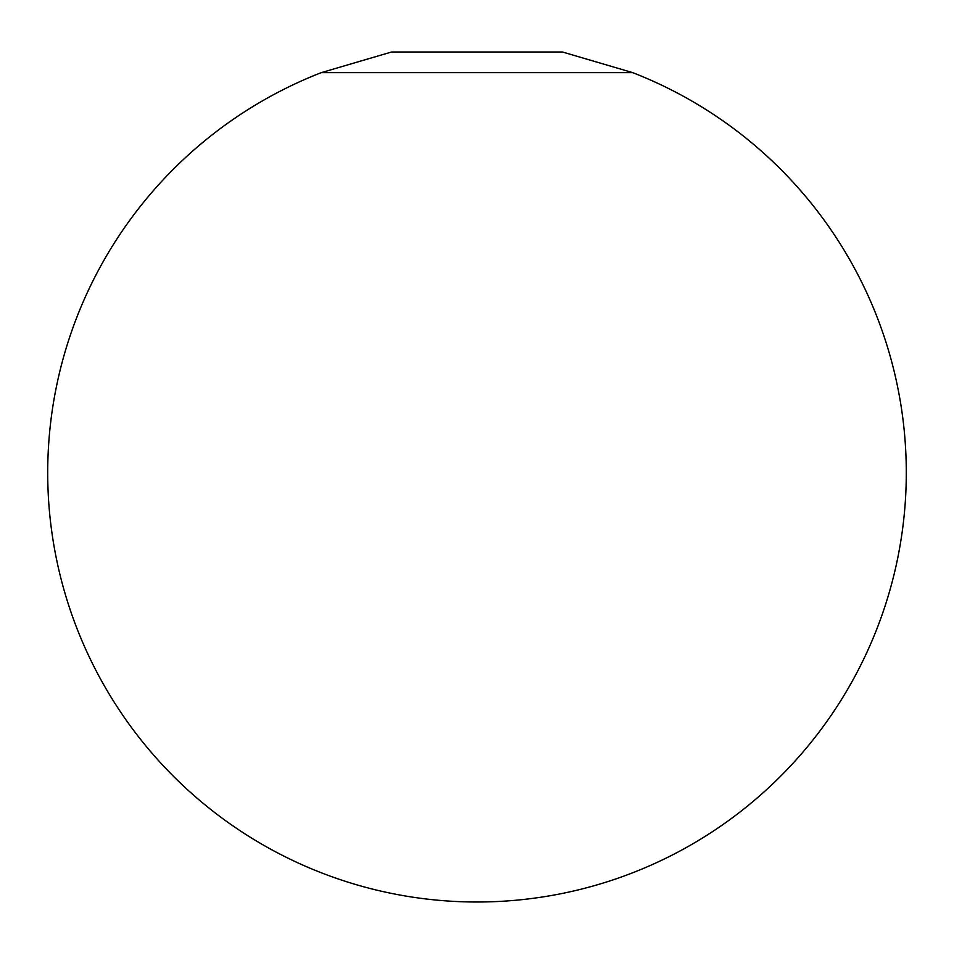 <?xml version="1.0" encoding="UTF-8"?>
<svg xmlns="http://www.w3.org/2000/svg" width="954" height="954" viewBox="0 0 954 954"><rect width="100%" height="100%" fill="white"/><g stroke="black" fill="none" stroke-linecap="round" stroke-linejoin="round"><path stroke-width="1.43" d="M632.657 72.623A429.3 429.3 0 0 1 477 902.007A429.3 429.3 0 0 1 321.343 72.623L391.569 51.993L562.431 51.993L632.657 72.623L321.343 72.623"/></g></svg>
